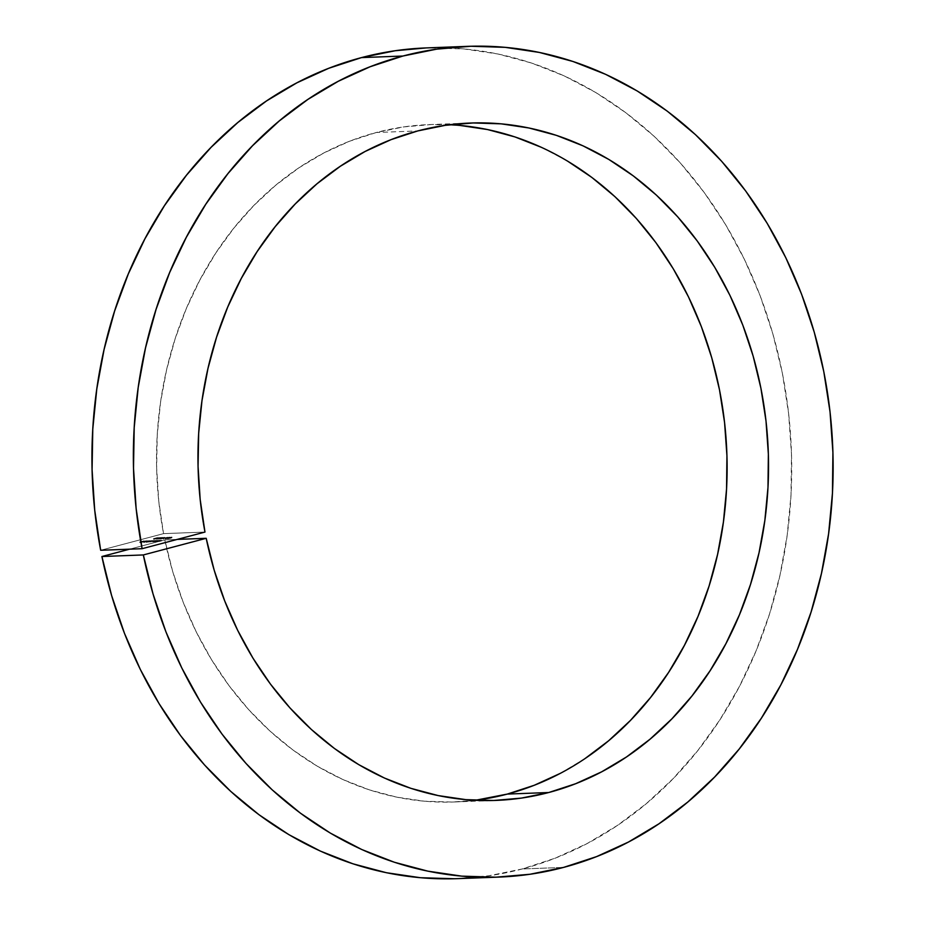 <?xml version="1.0" encoding="UTF-8"?>
<svg xmlns="http://www.w3.org/2000/svg" width="925" height="925" viewBox="0 0 925 925"><rect width="100%" height="100%" fill="white"/><g stroke="black" fill="none" stroke-linecap="round" stroke-linejoin="round"><path stroke-width="0.69" stroke-dasharray="4.62 3.47" d="M478.213 877.143A415.66 349.777 87.8 0 0 522.151 868.98L563.579 867.407L522.151 868.98A415.66 349.777 87.8 0 0 788.366 411.405A415.66 349.777 87.8 0 0 426.124 47.927M449.77 124.725A338.92 285.212 87.8 0 0 429.015 124.609A338.92 285.212 87.8 0 0 376.325 132.495L417.753 130.934L376.325 132.495A338.92 285.212 87.8 0 0 163.552 533.632L204.98 532.072L163.552 533.632L158.742 501.003L156.637 468.015L157.238 434.981L160.557 402.213L166.546 370.035L175.149 338.735L186.295 308.626L199.881 279.986L215.756 253.092L233.782 228.198L253.797 205.535L275.592 185.335L298.983 167.772L323.715 153.03L349.581 141.224L376.325 132.495L403.855 126.887L431.755 124.517L459.748 125.407M100.675 550.271L163.552 533.632L100.675 550.271M166.049 538.639L165.679 538.015L167.437 538.581L167.309 537.957L168.5 537.633L168.616 538.257L169.402 537.437L169.518 538.061L169.795 537.113L168.674 537.252L167.772 538.096L168.893 537.275L169.495 537.853L169.367 537.228L167.46 537.702L167.587 538.327L167.46 537.702L165.425 538.269L167.656 537.471L169.183 537.437L165.332 538.882L170.212 537.807L165.552 538.893L165.922 538.015L165.98 538.778L167.182 538.593L167.043 537.807L167.159 538.431M164.396 537.945L164.453 537.321L162.257 537.668L163.852 537.437L163.621 538.315L167.749 537.217L163.771 538.211L163.713 538.94L167.876 537.841L163.713 538.94L163.355 538.223L163.216 538.963L163.598 538.315L159.852 539.09L164.638 537.957L160.973 539.044L159.724 538.466L160.973 539.044L161.285 538.304L161.401 538.928L160.349 538.338L160.476 538.963L160.349 538.338L161.655 538.697L161.54 538.072L163.76 537.679L163.887 538.304L164.268 537.321L163.887 538.304M165.679 538.015L163.713 538.408L165.193 538.257L163.586 537.783L164.766 538.373L165.066 537.633L165.193 538.257L164.014 537.668L164.141 538.292L165.806 538.639M159.736 537.783L156.071 538.627L160.383 537.494L159.863 538.408L159.736 537.783L159.863 538.408L157.817 538.766L157.447 538.142L156.614 539.183L156.071 538.627L156.198 539.252L160.522 538.177L156.071 538.627L158.059 537.841L158.684 537.691L158.187 538.651L162.199 537.402L157.724 539.125L159.84 538.87L162.592 538.038L157.967 539.183L157.99 538.188L153.527 539.321L158.348 538.269L158.395 539.067L159.597 538.87L159.447 538.096L159.574 538.72M150.763 541.946L150.509 541.206L154.406 540.477L150.972 541.229L153.041 540.535L149.596 541.275L151.665 540.582L151.792 541.206L148.509 542.027L154.533 541.102L148.509 542.027L151.538 541.217L151.423 540.593L148.382 541.403L149.387 542.004L149.26 541.379L150.636 541.16L150.763 541.784M149.596 541.275L150.047 540.639L147.225 541.102L146.705 541.472L148.289 541.9L146.474 542.374L150.983 541.241L146.474 542.374L146.347 541.749L146.717 542.362L146.589 541.738L150.856 540.616L150.983 541.241L149.85 540.639L150.208 541.391M144.196 541.495L141.132 542.559L144.196 541.495L139.802 542.605L143.953 541.507L143.826 540.882L139.675 541.981L141.132 542.559L141.433 541.819L141.56 542.443L140.346 541.853L140.473 542.478L141.629 541.518L142.843 542.108L143.144 541.368L143.259 541.992L142.057 541.403L142.172 542.027L142.057 541.403L144.08 540.871L144.196 541.495L143.826 540.882L144.196 541.495M144.45 541.807L147.04 541.426L143.259 542.2L146.786 541.576L146.173 540.859L146.393 541.634L144.45 541.807L144.323 541.183L144.45 541.807M148.382 541.333L143.872 542.478L148.382 541.333L143.872 542.478L148.139 541.345L148.012 540.72L143.745 541.853L144.115 542.466L143.988 541.842L148.254 540.709L148.382 541.333L148.012 540.72L148.382 541.333M156.117 541.033L156.198 540.408L153.365 540.871L154.278 541.044L153.839 541.819L157.134 541.009L152.694 541.853L157.134 541.009L153.839 541.819L153.723 541.194L154.093 541.807L153.966 541.183L157.007 540.385L157.134 541.009L155.99 540.408L156.36 541.16M155.608 541.761L155.319 541.009L159.32 540.293L155.932 540.859L157.817 540.35L157.932 540.975L154.648 541.784L156.707 541.611L159.447 540.917L154.648 541.784L157.689 540.986L157.562 540.362L154.533 541.16L155.446 541.634M157.921 541.68L157.643 540.917L161.644 540.212L158.256 540.767L160.129 540.258L160.256 540.882L156.972 541.703L159.019 541.53L161.771 540.836L156.972 541.703L160.013 540.894L159.886 540.269L156.845 541.079L157.77 541.541M172.027 537.656L167.413 538.778L170.79 538.2L167.656 538.812L167.286 538.153L167.656 538.812L172.027 537.656L171.9 537.032L168.801 537.645L168.928 538.269L168.801 537.645L167.529 538.188L170.662 537.575L170.79 538.2L171.9 537.032L172.27 537.691L171.9 537.032L167.286 538.153L171.9 537.032M164.789 539.876A338.92 285.212 87.8 0 0 454.626 801.963A338.92 285.212 87.8 0 0 475.311 800.287L452.233 802.044L424.402 801.212L396.744 797.153L369.514 789.915L342.967 779.578L317.356 766.235L292.947 750.002L269.938 731.039L248.571 709.533L229.042 685.679L211.536 659.71L196.227 631.879L183.254 602.441L172.744 571.673L164.789 539.876L129.639 549.173L164.789 539.876L177.253 539.402L164.789 539.876M454.51 878.75L488.55 875.825L522.151 868.98L555.139 858.192L587.04 843.6L617.542 825.354L646.355 803.617L673.192 778.596L697.808 750.545L719.951 719.731L739.422 686.442L756.026 651.003L769.6 613.761L780.018 575.061L787.187 535.286L791.014 494.829L791.488 454.059L788.597 413.382L782.365 373.18L772.849 333.856L760.153 295.769L744.382 259.301L725.697 224.787L704.283 192.585L680.349 162.985L654.102 136.264L625.82 112.711L595.769 92.523L564.227 75.908L531.505 63.027L497.928 53.997L463.807 48.909L426.263 47.915M541.634 147.422L567.349 160.973M585.109 758.512L560.238 773.393M139.675 541.981L144.08 540.871L139.675 541.981M146.393 541.634L146.578 540.767L143.225 541.472L146.173 540.859L146.786 541.576L146.578 540.767L146.786 541.576M146.705 541.391L146.578 540.767L144.682 541.056L143.352 542.096M143.56 542.223L143.444 541.599L144.971 542.027L146.115 541.125L146.243 541.749L144.323 541.183L146.173 540.859L146.3 541.483M143.826 541.495L143.953 542.119L145.618 541.853L145.502 541.229L143.653 541.403L145.502 541.229L145.618 541.853L143.976 541.287L145.502 541.229L143.595 541.437L143.953 542.119L143.595 541.437M143.745 542.05L145.618 541.853L143.953 542.119M143.745 542.108L143.583 541.472M143.745 541.853L148.254 540.709L143.745 541.853M146.832 542.096L146.428 541.379L147.341 541.726M146.474 542.374L148.289 541.9L148.162 541.275L146.347 541.749L146.474 542.374M150.081 540.767L146.705 541.472M147.225 541.102L149.85 540.639M149.098 541.021L146.855 541.31L149.098 541.021L147.087 541.368L147.214 541.992L149.226 541.645L149.48 540.743L149.607 541.368L147.595 541.715L147.468 541.09L149.48 540.743M149.226 541.645L147.214 541.992L147.468 541.09L147.214 541.992M147.595 541.715L149.607 541.368M150.972 541.229L151.85 540.847L150.787 541.206L151.087 541.853L150.972 541.229L152.509 540.928L152.637 541.553L152.509 540.928L154.163 540.489L154.278 541.113L154.406 540.477L154.533 541.102L154.406 540.477L152.764 540.917L152.879 541.541L152.764 540.917L150.636 541.322M151.977 541.472L151.85 540.847L151.087 541.853M149.942 541.241L151.249 540.952L151.365 541.576L152.787 540.547L153.157 541.16L153.041 540.535L151.85 540.847M150.509 541.541L150.382 540.917L149.723 541.9M151.538 541.217L151.665 540.582L151.538 541.217M150.636 541.16L148.382 541.403L150.382 540.917M152.983 541.865L152.567 541.148L153.492 541.495M153.839 541.819L154.278 541.044L153.839 541.819M156.233 540.535L152.856 541.241M153.365 540.871L155.99 540.408M155.25 540.79L153.007 541.067L155.25 540.79L153.238 541.137L153.353 541.761L155.365 541.414L155.631 540.501L155.758 541.125L153.747 541.483L153.619 540.859L155.631 540.501M155.365 541.414L153.353 541.761L153.619 540.859L153.353 541.761M153.747 541.483L155.758 541.125M157.77 540.709L157.053 541.495L156.926 540.871L157.77 541.31L159.077 540.304L159.447 540.917L159.32 540.293L157.77 540.709M156.059 541.483L155.608 540.998L155.932 541.668M155.319 541.009L157.817 540.35L156.834 541.264L155.932 540.859M155.608 540.998L155.735 541.645M158.129 540.952L159.366 541.403L159.25 540.778L160.094 541.217L161.401 540.212L161.771 540.836L161.644 540.212L160.21 541.241L160.094 540.616L157.805 541.056M157.643 540.917L160.129 540.258L159.158 541.183L158.256 540.767M157.528 541.033L157.643 541.645M154.648 539.287L153.411 538.697L154.648 539.287L154.961 538.547L154.648 539.287M154.151 539.206L155.076 539.171L154.024 538.581L154.151 539.206L154.972 538.292L154.151 539.206M155.342 538.928L154.972 538.292L155.342 538.928L155.215 538.304L157.435 537.911L157.562 538.535L155.342 538.928M158.071 538.188L158.244 537.575L155.932 537.899L157.562 538.535L157.944 537.564L157.562 538.535M156.302 538.523L155.932 537.899L156.302 538.523L156.186 537.899L157.528 537.679L157.655 538.304L156.302 538.523M157.296 538.547L157.724 537.679L155.597 538.2L155.724 538.824L157.296 538.547L157.528 537.679L157.655 538.304M155.331 538.789L155.203 538.165L155.331 538.789L155.203 538.165L153.411 538.697L153.527 539.321L155.331 538.789M157.435 537.911L154.533 538.662L157.169 537.922M158.244 537.575L158.383 538.223M158.441 538.454L158.314 537.83L158.441 538.454L158.314 537.83L159.736 537.587L159.921 538.327L159.736 537.587L159.632 538.408L159.516 537.783L158.059 538.026L160.152 537.483M157.886 537.98L157.99 538.627M159.632 538.408L158.187 538.651M162.326 538.026L162.106 537.402L160.06 537.76L160.187 538.385L161.1 537.587L161.91 538.142L161.782 537.518L159.875 537.98L160.002 538.604L159.875 537.98L158.094 538.304L160.256 538.026L160.383 538.651L160.256 538.026L161.031 538.547L161.806 537.726L161.933 538.35L162.199 537.402L161.933 538.35M158.464 538.917L158.337 538.292L158.21 538.928M157.967 539.183L157.84 538.558L159.724 538.246L159.84 538.87L159.84 538.211M159.597 538.87L158.267 538.442L158.395 539.067M163.852 537.437L163.979 538.061L163.852 537.437L162.511 537.656L162.627 538.281L162.257 537.668L162.384 538.292L162.257 537.668L164.268 537.321M163.598 538.315L167.749 537.217L167.876 537.841L167.506 537.228L167.633 537.853L167.506 537.228L163.355 538.223L163.713 538.94L163.494 537.691L161.921 537.957L162.037 538.581L163.979 538.061M161.655 538.547L161.528 537.922L161.655 538.547L161.528 537.922L159.724 538.466L159.852 539.09L161.655 538.547M163.76 537.679L160.858 538.419L163.494 537.691M163.586 537.783L165.066 537.633L163.586 537.783M165.552 538.893L165.425 538.269M167.182 538.593L167.055 537.968L165.98 538.778M167.656 538.812L167.529 538.188M167.968 538.072L171.611 537.148L167.795 538.038L168.084 538.697L169.044 537.633L168.084 538.697L170.535 538.211L170.42 537.587L167.968 538.072L168.084 538.697L171.483 537.148L170.535 538.211L171.356 537.309M171.483 537.934L168.084 538.697M171.483 537.148L171.611 537.772M429.015 124.609L470.443 123.037M454.626 801.963L496.054 800.403M146.566 541.518L146.439 540.894M147.04 541.426L146.913 540.801M143.248 542.177L143.121 541.553M150.301 541.31L150.174 540.686M146.508 542.05L146.393 541.437M149.862 541.403L149.734 540.778M146.959 541.969L146.832 541.345M150.532 541.911L150.405 541.287M150.914 541.83L150.787 541.206M149.538 541.877L149.422 541.252M156.452 541.067L156.325 540.443M152.66 541.819L152.532 541.194M156.013 541.171L155.886 540.547M153.111 541.726L152.983 541.102M155.331 541.726L155.203 541.102M158.048 541.553L157.932 540.928M157.874 538.327L157.747 537.702M160.545 538.142L160.418 537.518M160.06 538.234L159.933 537.61M158.198 539.044L158.083 538.419M157.713 539.148L157.585 538.523M162.638 538.061L162.523 537.437M162.164 538.165L162.037 537.541M159.886 538.755L159.771 538.13M164.708 537.98L164.581 537.356M164.188 538.084L164.072 537.46M165.795 538.755L165.667 538.13M165.298 538.859L165.182 538.234M170.235 537.772L170.108 537.159M169.749 537.876L169.622 537.252M167.471 538.466L167.356 537.841M171.773 537.795L171.657 537.171"/><path stroke-width="1.39" d="M467.541 46.354L426.124 47.927A415.66 349.777 87.8 0 0 361.49 57.604L402.918 56.032A415.66 349.777 -92.2 0 1 467.541 46.354A415.66 349.777 -92.2 0 1 829.794 409.833A415.66 349.777 -92.2 0 1 563.579 867.407A415.66 349.777 -92.2 0 1 498.957 877.085A415.66 349.777 -92.2 0 1 143.34 554.942L101.912 556.515A415.66 349.777 87.8 0 0 457.528 878.646A415.66 349.777 87.8 0 0 478.213 877.143M426.263 47.915L395.264 50.725L361.49 57.604L402.918 56.032A415.66 349.777 -92.2 0 0 142.103 548.698L100.675 550.271L142.103 548.698L204.98 532.072L142.103 548.698L136.148 508.658L133.512 468.154L134.206 427.593L138.218 387.355L145.537 347.835L156.071 309.389L169.714 272.401L186.364 237.228L205.836 204.182L227.955 173.599L252.513 145.757L279.269 120.944L307.967 99.368L338.342 81.25L370.092 66.762L402.918 56.032L436.692 49.152L470.906 46.25L505.235 47.348L539.356 52.436L572.933 61.466L605.655 74.347L637.198 90.962L667.249 111.139L695.531 134.703L721.766 161.412L745.712 191.012L767.126 223.226L785.811 257.728L801.582 294.196L814.278 332.283L823.793 371.619L830.026 411.81L832.916 452.498L832.442 493.256L828.603 533.725L821.446 573.5L811.028 612.188L797.454 649.431L780.85 684.87L761.379 718.158L739.237 748.984L714.62 777.035L687.784 802.044L658.97 823.782L628.468 842.039L596.567 856.619L563.579 867.407L529.979 874.264L495.939 877.189L461.772 876.137L427.812 871.142L394.374 862.25L361.791 849.532L330.364 833.113L300.405 813.156L272.181 789.846L245.969 763.403L222.012 734.092L200.563 702.179L181.797 667.966L165.91 631.798L153.053 594L143.34 554.942L206.206 538.304L214.161 570.101L224.683 600.868L237.656 630.307L252.964 658.149L270.47 684.118L289.999 707.96L311.367 729.478L334.364 748.429L358.784 764.663L384.395 778.018L410.931 788.354L438.172 795.581L465.83 799.639L493.661 800.483L521.388 798.102L548.745 792.517L575.651 783.718L601.666 771.82L626.537 756.939L650.021 739.214L671.908 718.817L691.981 695.947L710.03 670.822L725.905 643.673L739.445 614.778L750.51 584.415L759.009 552.861L764.848 520.428L767.981 487.44L768.363 454.198L766.004 421.025L760.917 388.246L753.17 356.183L742.81 325.126L729.952 295.387L714.724 267.256L697.253 240.997L677.736 216.855L656.345 195.071L633.278 175.866L608.777 159.412L583.062 145.861L556.376 135.351L528.996 127.997L501.177 123.846L473.184 122.956L445.283 125.326L417.753 130.934L391.009 139.663L365.144 151.457L340.412 166.211L317.021 183.763L295.225 203.974L275.211 226.637L257.185 251.531L241.309 278.425L227.723 307.065L216.577 337.174L207.975 368.462L201.985 400.652L198.667 433.42L198.066 466.454L200.17 499.442L204.98 532.072A338.92 285.212 -92.2 0 1 417.753 130.934A338.92 285.212 -92.2 0 1 470.443 123.037A338.92 285.212 -92.2 0 1 765.819 419.418A338.92 285.212 -92.2 0 1 548.745 792.517L507.328 794.078A338.92 285.212 87.8 0 0 725.639 433.235A338.92 285.212 87.8 0 0 449.77 124.725M560.238 773.393L534.222 785.29L507.328 794.078L475.311 800.287A338.92 285.212 87.8 0 0 507.328 794.078L548.745 792.517A338.92 285.212 -92.2 0 1 496.054 800.403A338.92 285.212 -92.2 0 1 206.206 538.304L177.253 539.402L206.206 538.304L143.34 554.942L101.912 556.515L111.624 595.573L124.482 633.359L140.369 669.538L159.135 703.74L180.583 735.653L204.541 764.975L230.753 791.407L258.977 814.717L288.935 834.685L320.362 851.093L352.957 863.811L386.384 872.714L420.343 877.709L454.51 878.75M361.49 57.604L328.664 68.323L296.913 82.811L266.539 100.929L237.841 122.505L211.085 147.329L186.526 175.16L164.407 205.755L144.936 238.789L128.297 273.973L114.642 310.962L104.109 349.396L96.801 388.928L92.777 429.154L92.084 469.715L94.72 510.218L100.675 550.271A415.66 349.777 87.8 0 1 361.49 57.604M459.748 125.407L487.567 129.558L514.947 136.923L541.634 147.422M567.349 160.973L591.85 177.427L614.917 196.643L636.308 218.416L655.837 242.558L673.296 268.817L688.524 296.96L701.381 326.698L711.741 357.744L719.5 389.818L724.576 422.598L726.934 455.759L726.553 489.001L723.419 522.001L717.58 554.422L709.093 585.976L698.017 616.351L684.477 645.245L668.613 672.382L650.553 697.508L630.48 720.39L608.592 740.786L585.109 758.512M129.639 549.173L101.912 556.515L129.639 549.173M498.957 877.085L457.528 878.646"/></g></svg>
